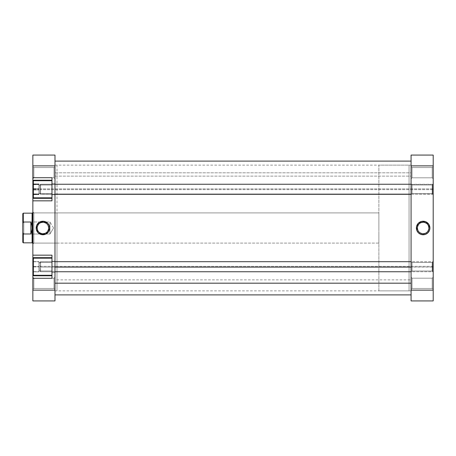 <?xml version="1.0" encoding="UTF-8"?>
<svg xmlns="http://www.w3.org/2000/svg" width="456" height="456" viewBox="0 0 456 456"><rect width="100%" height="100%" fill="white"/><g stroke="black" fill="none" stroke-linecap="round" stroke-linejoin="round"><path stroke-width="0.34" stroke-dasharray="2.28 1.71" d="M432.197 288.454L432.197 278.194L433.2 277.185L433.2 289.457L432.197 288.454L432.197 278.194L433.2 277.185L433.2 289.457L432.197 288.454L412.076 288.454L411.073 289.457L411.073 277.185L412.076 278.194L412.076 288.454L411.073 289.457L411.073 277.185L412.076 278.194L412.076 288.454L412.076 278.194L432.197 278.194L432.197 288.454L412.076 288.454L412.076 278.194L432.197 278.194L432.197 288.454L432.197 278.194L412.076 278.194L412.076 288.454L432.197 288.454L432.197 278.194L412.076 278.194L412.076 288.454L432.197 288.454L433.2 289.457L433.2 277.185L433.2 289.343L433.2 277.185L432.197 278.194L432.197 288.454L433.2 289.457L433.2 277.185L432.197 278.194L432.197 288.454M432.197 271.001L432.197 262.451L433.2 261.448L433.2 272.01L432.197 271.001L432.197 262.451L433.2 261.448L433.2 272.01L432.197 271.001L412.076 271.001L411.073 272.01L411.073 261.448L412.076 262.451L412.076 271.001L411.073 272.01L411.073 261.448L412.076 262.451L412.076 271.001L412.076 262.451L432.197 262.451L432.197 271.001L412.076 271.001L412.076 262.451L432.197 262.451L432.197 271.001L432.197 262.451L412.076 262.451L412.076 271.001L432.197 271.001L432.197 262.451L412.076 262.451L412.076 271.001L432.197 271.001L433.2 272.01L433.2 261.448L433.2 271.907L433.2 261.448L432.197 262.451L432.197 271.001L433.2 272.01L433.2 261.448L432.197 262.451L432.197 271.001M432.197 193.549L432.197 184.999L433.2 183.99L433.2 194.552L432.197 193.549L432.197 184.999L433.2 183.99L433.2 194.552L432.197 193.549L412.076 193.549L411.073 194.552L411.073 183.99L412.076 184.999L412.076 193.549L411.073 194.552L411.073 183.99L412.076 184.999L412.076 193.549L412.076 184.999L432.197 184.999L432.197 193.549L412.076 193.549L412.076 184.999L432.197 184.999L432.197 193.549L432.197 184.999L412.076 184.999L412.076 193.549L432.197 193.549L432.197 184.999L412.076 184.999L412.076 193.549L432.197 193.549L433.2 194.552L433.2 183.99L433.2 194.455L433.2 183.99L432.197 184.999L432.197 193.549L433.2 194.552L433.2 183.99L432.197 184.999L432.197 193.549M432.197 177.806L432.197 167.546L433.2 166.543L433.2 178.815L432.197 177.806L432.197 167.546L433.2 166.543L433.2 178.815L432.197 177.806L412.076 177.806L411.073 178.815L411.073 166.543L412.076 167.546L412.076 177.806L411.073 178.815L411.073 166.543L412.076 167.546L412.076 177.806L412.076 167.546L432.197 167.546L432.197 177.806L412.076 177.806L412.076 167.546L432.197 167.546L432.197 177.806L432.197 167.546L412.076 167.546L412.076 177.806L432.197 177.806L432.197 167.546L412.076 167.546L412.076 177.806L432.197 177.806L433.2 178.815L433.2 166.543L433.2 178.695L433.2 166.543L432.197 167.546L432.197 177.806L433.2 178.815L433.2 166.543L432.197 167.546L432.197 177.806M423.139 222.243A5.757 5.757 0 0 0 417.382 228A5.757 5.757 0 0 0 423.139 233.757A5.757 5.757 0 0 0 428.897 228A5.757 5.757 0 0 0 423.139 222.243L424.262 222.357M409.06 290.865L411.073 290.865L411.073 165.135L409.06 165.135L409.06 290.865L409.06 165.135L409.06 290.865L409.06 165.135L411.073 165.135L411.073 290.865L411.073 165.135L411.073 290.865L409.06 290.865L409.06 165.135L378.885 165.135L378.885 290.865L409.06 290.865L409.06 290.563L409.06 290.865L378.885 290.865L378.885 165.135L409.06 165.135L409.06 290.865M433.2 155.074L433.2 300.926L411.073 300.926L411.073 155.074L433.2 155.074L433.2 290.141L411.073 290.141L411.073 165.859L433.2 165.859L411.073 165.859L411.073 155.074L433.2 155.074M411.073 194.552L411.073 183.99L411.073 194.552L411.073 183.99L411.073 194.552L412.076 193.549L412.076 184.999L411.073 183.99L411.073 194.552L412.076 193.549L412.076 184.999L411.073 183.99L411.073 194.552M411.073 178.815L411.073 166.543L411.073 178.815L411.073 166.543L411.073 178.815L412.076 177.806L412.076 167.546L411.073 166.543L411.073 178.815L412.076 177.806L412.076 167.546L411.073 166.543L411.073 178.815M411.073 272.01L411.073 261.448L411.073 272.01L411.073 261.448L411.073 272.01L412.076 271.001L412.076 262.451L411.073 261.448L411.073 272.01L412.076 271.001L412.076 262.451L411.073 261.448L411.073 272.01M411.073 289.457L411.073 277.185L411.073 289.457L411.073 277.185L411.073 289.457L412.076 288.454L412.076 278.194L411.073 277.185L411.073 289.457L412.076 288.454L412.076 278.194L411.073 277.185L411.073 289.457M411.073 300.926L433.2 300.926L433.2 290.141L411.073 290.141L411.073 300.926M425.345 233.318L426.337 232.788M427.209 232.07L427.927 231.198M428.788 229.123L428.897 228M428.458 225.8L427.927 224.802M427.209 223.93L426.337 223.212M420.939 222.682L419.942 223.212M419.07 223.93L418.357 224.802M417.496 226.877L417.382 228M417.821 230.2L418.357 231.198M419.07 232.07L419.942 232.788M422.017 233.643L423.139 233.757M54.988 279.87L54.988 176.13L411.073 176.13L411.073 290.865L411.073 279.87L54.988 279.87L54.988 161.11L54.988 294.889L54.988 161.11L54.988 279.87L411.073 279.87L411.073 289.514L411.073 161.11L411.073 172.813L54.988 172.813L54.988 294.889L54.988 172.813L411.073 172.813L411.073 294.889L411.073 161.11L411.073 279.87L411.073 165.135L411.073 176.13L54.988 176.13L54.988 165.135L54.988 279.87M51.973 180.724L33.362 180.724L33.362 197.824L51.973 197.824L51.973 177.703L51.973 200.839L51.973 177.703L51.973 197.824L33.362 197.824L33.362 180.724L33.362 197.824L33.362 180.724L33.362 197.659L33.362 180.724L51.973 180.724M51.973 258.176L33.362 258.176L33.362 275.276L51.973 275.276L51.973 255.16L51.973 278.297L51.973 255.16L51.973 275.276L51.973 258.176L51.973 275.276L51.973 258.341L51.973 275.276L33.362 275.276L33.362 258.176L33.362 275.276L33.362 258.176L33.362 275.11L33.362 258.176L51.973 258.176M33.864 167.546L33.864 177.806L32.86 178.815L32.86 166.543L33.864 167.546L33.864 177.806L32.86 178.815L32.86 166.543L33.864 167.546L53.985 167.546L54.988 166.543L54.988 178.815L53.985 177.806L53.985 167.546L54.988 166.543L54.988 178.815L53.985 177.806L53.985 167.546L53.985 177.806L33.864 177.806L33.864 167.546L53.985 167.546L53.985 177.806L33.864 177.806L33.864 167.546L33.864 177.806L53.985 177.806L53.985 167.546L33.864 167.546L33.864 177.806L53.985 177.806L53.985 167.546L33.864 167.546L32.86 166.543L32.86 178.815L32.86 166.657L32.86 178.815L33.864 177.806L33.864 167.546L32.86 166.543L32.86 178.815L33.864 177.806L33.864 167.546M33.864 278.194L33.864 288.454L32.86 289.457L32.86 277.185L33.864 278.194L33.864 288.454L32.86 289.457L32.86 277.185L33.864 278.194L53.985 278.194L54.988 277.185L54.988 289.457L53.985 288.454L53.985 278.194L54.988 277.185L54.988 289.457L53.985 288.454L53.985 278.194L53.985 288.454L33.864 288.454L33.864 278.194L53.985 278.194L53.985 288.454L33.864 288.454L33.864 278.194L33.864 288.454L53.985 288.454L53.985 278.194L33.864 278.194L33.864 288.454L53.985 288.454L53.985 278.194L33.864 278.194L32.86 277.185L32.86 289.457L32.86 277.305L32.86 289.457L33.864 288.454L33.864 278.194L32.86 277.185L32.86 289.457L33.864 288.454L33.864 278.194M33.864 212.912L33.864 243.088L32.86 244.097L32.86 211.903L33.864 212.912L57 212.912L57 243.088L33.864 243.088L33.864 212.912L33.864 243.088L57 243.088L57 228L57 290.865L57 165.135L54.988 165.135L54.988 290.865L57 290.865L57 212.912L57 243.088L57 212.912L33.864 212.912L32.86 211.903L32.86 244.097L32.86 212.217L32.86 244.097L33.864 243.088L33.864 212.912M42.915 233.757A5.757 5.757 0 0 0 48.672 228A5.757 5.757 0 0 0 42.915 222.243A5.757 5.757 0 0 0 37.164 228A5.757 5.757 0 0 0 42.915 233.757L41.792 233.643M54.988 261.197L54.988 272.26L51.973 272.26L51.973 261.197L54.988 261.197L54.988 272.26L51.973 272.26L51.973 261.197L54.988 261.197L51.973 261.197L51.973 272.26L54.988 272.26L54.988 261.197L51.973 261.197L51.973 272.26L54.988 272.26L54.988 261.197M54.988 183.739L54.988 194.803L51.973 194.803L51.973 183.739L54.988 183.739L54.988 194.803L51.973 194.803L51.973 183.739L54.988 183.739L51.973 183.739L51.973 194.803L54.988 194.803L54.988 183.739L51.973 183.739L51.973 194.803L54.988 194.803L54.988 183.739M38.897 193.498L38.897 185.05L51.973 185.05L51.973 193.498L38.897 193.498L38.897 185.05L51.973 185.05L51.973 193.498L38.897 193.498L51.973 193.498L51.973 185.05L38.897 185.05L38.897 193.498L51.973 193.498L51.973 185.05L38.897 185.05L38.897 193.498M38.897 270.95L38.897 262.502L51.973 262.502L51.973 270.95L38.897 270.95L38.897 262.502L51.973 262.502L51.973 270.95L38.897 270.95L51.973 270.95L51.973 262.502L38.897 262.502L38.897 270.95L51.973 270.95L51.973 262.502L38.897 262.502L38.897 270.95M32.86 180.394L51.973 180.223L51.973 177.703L32.86 177.703L51.973 177.703L51.973 180.223L32.86 180.223L51.973 180.223L32.86 180.223L51.973 180.223L32.86 180.223L32.86 198.326L32.86 155.074L54.988 155.074L54.988 300.926L32.86 300.926L32.86 275.606L51.973 275.777L32.86 275.777L51.973 275.777L51.973 257.674L51.973 275.777L32.86 275.777L51.973 275.777L51.973 278.297L32.86 278.297L51.973 278.297L51.973 275.777L32.86 275.777L32.86 198.326L51.973 198.326L32.86 198.326L51.973 198.326L51.973 180.223L51.973 198.326L32.86 198.326L51.973 198.326L51.973 200.839L32.86 200.839L51.973 200.839L51.973 198.326L32.86 198.155M32.86 275.606L32.86 257.845M54.988 277.185L54.988 289.457L54.988 277.185L54.988 289.457L54.988 277.185L53.985 278.194L53.985 288.454L54.988 289.457L54.988 277.185L53.985 278.194L53.985 288.454L54.988 289.457L54.988 277.185M54.988 166.543L54.988 178.815L54.988 166.543L54.988 178.815L54.988 166.543L53.985 167.546L53.985 177.806L54.988 178.815L54.988 166.543L53.985 167.546L53.985 177.806L54.988 178.815L54.988 166.543M54.988 194.803L54.988 183.848L54.988 194.803M54.988 272.26L54.988 261.299L54.988 272.26M54.988 290.865L54.988 165.135L54.988 290.865L54.988 165.135L57 165.135L57 290.865L54.988 290.865L411.073 290.865M32.86 180.223L32.86 165.859L54.988 165.859L54.988 155.074L32.86 155.074L32.86 165.859L54.988 165.859L54.988 290.141L32.86 290.141L32.86 275.777M32.86 257.674L51.973 257.674L51.973 255.16L51.973 257.674L32.86 257.674L51.973 257.674L32.86 257.674L51.973 257.674L32.86 257.674L32.86 255.16L51.973 255.16L32.86 255.16L32.86 198.326M54.988 290.141L54.988 300.926L32.86 300.926L32.86 290.141L54.988 290.141M40.715 222.682L39.718 223.212M38.846 223.93L38.133 224.802M37.272 226.877L37.164 228M37.597 230.2L38.133 231.198M38.846 232.07L39.718 232.788M45.121 233.318L46.113 232.788M46.985 232.07L47.703 231.198M48.564 229.123L48.672 228M48.233 225.8L47.703 224.802M46.985 223.93L46.113 223.212M44.038 222.357L42.915 222.243M51.973 194.803L51.973 183.739L51.973 194.803M51.973 185.05L51.973 193.498L51.973 185.05M33.362 194.165L33.362 184.121L33.362 194.427L38.897 194.427L33.362 194.165L38.897 194.165L38.897 184.121L38.897 194.427L33.362 194.427L33.362 189.536L38.897 189.536L33.362 189.536L33.362 184.378L38.897 184.378L33.362 184.121L38.897 184.121L33.362 184.121L33.362 189.012L38.897 189.012L33.362 189.012L33.362 194.165M51.973 272.26L51.973 261.197L51.973 272.26M51.973 262.502L51.973 270.95L51.973 262.502M33.362 271.662L33.362 261.607L33.362 271.844L38.897 271.844L33.362 271.662L38.897 271.662L38.897 261.607L38.897 271.844L33.362 271.844L33.362 266.908L38.897 266.908L33.362 266.908L33.362 261.79L38.897 261.79L33.362 261.607L38.897 261.607L33.362 261.607L33.362 266.543L38.897 266.543L33.362 266.543L33.362 271.662M33.362 271.816L33.362 261.641L33.362 271.816L38.897 271.816L33.362 271.816L38.897 271.816L38.897 261.641L38.897 271.696L33.362 271.696L33.362 266.612L38.897 266.612L33.362 266.612L33.362 261.641L38.897 261.641L33.362 261.641L38.897 261.755L33.362 261.755L33.362 266.845L38.897 266.845L33.362 266.845L33.362 271.816M33.362 194.615L33.362 183.933L33.362 194.615L33.362 193.92L38.897 193.92L38.897 194.615L33.362 194.615L38.897 194.615L38.897 183.933L38.897 193.92L33.362 193.92L33.362 188.579L38.897 188.579L33.362 188.579L33.362 183.933L38.897 183.933L33.362 183.933L33.362 184.629L38.897 184.629L33.362 184.629L33.362 189.97L38.897 189.97L33.362 189.97L33.362 194.615M38.897 194.427L38.897 184.121L38.897 194.427M38.897 271.844L38.897 261.607L38.897 271.844M38.897 271.696L38.897 261.641L38.897 271.696M38.897 193.92L38.897 183.933L38.897 193.92M23.302 222.021L22.8 223.411L22.8 213.665L22.8 232.588L23.302 213.163L23.302 222.021L30.848 222.021L30.848 233.979L31.789 231.055L32.102 228L32.102 242.837L32.023 226.467L30.848 222.021L23.302 222.021M32.86 243.088L378.885 243.088L378.885 212.912L32.86 212.912L378.885 212.912L378.885 228L378.885 165.135L378.885 243.088L378.885 212.912L378.885 243.088L32.86 243.088M23.302 233.979L30.848 233.979L30.848 222.021L31.789 224.945L32.102 228L32.102 213.163L32.023 229.533L30.848 233.979L23.302 233.979L23.302 242.837L23.302 233.979L22.8 232.588L23.302 233.979M23.803 221.964L23.803 234.036L22.8 235.04L22.8 220.96L23.803 221.964L49.96 221.964L53.586 228L49.96 234.036L49.96 221.964L49.96 234.036L23.803 234.036L23.803 221.964L23.803 234.036L49.96 234.036L49.96 221.964L23.803 221.964L22.8 220.96L22.8 235.04L22.8 221.092L22.8 235.04L23.803 234.036L23.803 221.964M22.8 242.335L22.8 232.588L22.8 242.335M53.586 228L49.96 221.964L49.96 234.036L53.586 228M32.353 212.912L32.353 243.088L32.353 212.912M378.885 290.865L378.885 234.162L378.885 290.865M40.607 267.113L39.9 267.062L39.9 271.052L39.9 266.389L40.607 266.338L40.607 271.753L40.607 266.338L432.493 266.338L433.2 266.389L433.2 271.052L433.2 267.062L432.493 267.113L432.493 271.753L432.493 266.338L432.493 271.753L432.493 267.113L411.073 267.113L432.493 267.113L432.493 261.698L432.493 266.338L40.607 266.338L40.607 261.698L40.607 267.113L54.988 267.113L40.607 267.113L40.607 261.698L40.607 266.338L39.9 266.389L39.9 271.041L39.9 262.399L39.9 267.062L40.607 267.113M433.2 266.389L433.2 271.041L433.2 266.389L432.493 266.338L432.493 261.698L432.493 267.113L433.2 267.062L433.2 262.399L433.2 266.389M40.607 184.384L39.9 185.068L39.9 193.475L40.607 194.159L40.607 184.247L40.607 194.159L54.988 194.159L40.607 194.302L40.607 184.384L432.493 184.247L432.493 194.159L433.2 193.475L433.2 184.948L432.493 184.384L40.607 184.384L40.607 194.302L39.9 193.475L39.9 184.954L39.9 193.6L39.9 185.068L40.607 184.384M411.073 194.159L432.493 194.159L432.493 184.247L432.493 194.302L411.073 194.159M433.2 193.475L433.2 184.954L433.2 193.475L432.493 194.302L432.493 184.384L433.2 185.068L433.2 193.475M40.607 261.721L39.9 262.422L39.9 271.052L40.607 271.753L40.607 261.721L40.607 271.753L432.493 271.736L433.2 271.052L433.2 262.422L432.493 261.721L432.493 271.753L432.493 261.721L40.607 261.721L432.493 261.721L432.493 271.736L40.607 271.736L40.607 261.698L40.607 271.736L39.9 271.035L39.9 262.399L39.9 270.864L39.9 262.422L40.607 261.721M433.2 271.035L433.2 262.422L433.2 271.035L432.493 271.736L432.493 261.698L433.2 262.399L433.2 271.035M40.607 189.662L39.9 189.61L39.9 193.6L39.9 188.938L40.607 188.887L40.607 194.302L40.607 188.887L432.493 188.887L433.2 188.938L433.2 193.6L433.2 189.61L432.493 189.662L432.493 194.302L432.493 188.887L432.493 194.302L432.493 189.662L40.607 189.662L432.493 189.662L432.493 184.247L432.493 188.887L40.607 188.887L40.607 184.247L40.607 189.662L40.607 184.247L40.607 188.887L39.9 188.938L39.9 193.583L39.9 184.948L39.9 189.61L40.607 189.662M433.2 188.938L433.2 193.583L433.2 188.938L432.493 188.887L432.493 184.247L432.493 189.662L433.2 189.61L433.2 184.948L433.2 188.938M54.988 165.135L411.073 165.135M411.073 271.753L40.607 271.753L39.9 271.052L40.607 271.753L54.988 271.753M432.493 271.753L433.2 271.052L432.493 271.753M411.073 261.698L40.607 261.698L39.9 262.399L40.607 261.698L54.988 261.698M432.493 261.698L433.2 262.399L432.493 261.698M411.073 184.247L40.607 184.247L39.9 184.948L40.607 184.247L54.988 184.247M432.493 184.247L433.2 184.948L432.493 184.247M411.073 194.302L40.607 194.302L39.9 193.6L40.607 194.302L54.988 194.302M432.493 194.302L433.2 193.6L432.493 194.302"/><path stroke-width="0.68" d="M423.139 222.243L423.139 221.24A6.76 6.76 0 0 1 429.905 228A6.76 6.76 0 0 1 423.139 234.76L425.727 234.247L427.922 232.782L429.387 230.588L429.905 228L428.765 224.244L425.727 221.753L421.823 221.365L418.357 223.218L416.51 226.683L416.892 230.588L418.357 232.782L420.552 234.247L423.139 234.76L423.139 233.757A5.757 5.757 0 0 0 428.897 228A5.757 5.757 0 0 0 423.139 222.243A5.757 5.757 0 0 0 417.382 228A5.757 5.757 0 0 0 423.139 233.757L423.139 234.76A6.76 6.76 0 0 1 416.379 228A6.76 6.76 0 0 1 423.139 221.24L423.139 222.243A5.757 5.757 0 0 1 428.897 228A5.757 5.757 0 0 1 423.139 233.757A5.757 5.757 0 0 1 417.382 228A5.757 5.757 0 0 1 423.139 222.243L420.939 222.682M433.2 290.141L433.2 155.074L411.073 155.074L411.073 300.926L433.2 300.926L433.2 290.141L411.073 290.141L411.073 165.859L433.2 165.859L433.2 290.141L411.073 290.141L411.073 300.926L433.2 300.926L433.2 290.141M411.073 155.074L411.073 165.859L433.2 165.859L433.2 155.074L411.073 155.074M423.139 233.757L425.345 233.318M426.337 232.788L427.209 232.07M427.927 231.198L428.788 229.123M428.897 228L428.458 225.8M427.927 224.802L427.209 223.93M426.337 223.212L424.262 222.357M419.942 223.212L419.07 223.93M418.357 224.802L417.496 226.877M417.382 228L417.821 230.2M418.357 231.198L419.07 232.07M419.942 232.788L422.017 233.643M54.988 283.187L411.073 283.187L54.988 283.187M51.973 258.176L33.362 258.176L33.362 275.276L51.973 275.276L33.362 275.276L33.362 258.176L51.973 258.176M51.973 180.724L33.362 180.724L33.362 197.824L51.973 197.824L33.362 197.824L33.362 180.724L51.973 180.724M42.915 233.757L42.915 234.76A6.76 6.76 0 0 1 36.155 228A6.76 6.76 0 0 1 42.915 221.24L39.159 222.38L36.668 225.412L36.286 229.317L38.139 232.782L41.599 234.635L45.503 234.247L48.541 231.756L49.681 228L49.162 225.412L47.698 223.218L44.238 221.365L42.915 221.24L42.915 222.243A5.757 5.757 0 0 0 37.164 228A5.757 5.757 0 0 0 42.915 233.757A5.757 5.757 0 0 0 48.672 228A5.757 5.757 0 0 0 42.915 222.243L42.915 221.24A6.76 6.76 0 0 1 49.681 228A6.76 6.76 0 0 1 42.915 234.76L42.915 233.757A5.757 5.757 0 0 1 37.164 228A5.757 5.757 0 0 1 42.915 222.243A5.757 5.757 0 0 1 48.672 228A5.757 5.757 0 0 1 42.915 233.757L45.121 233.318M51.973 278.297L51.973 255.16L32.86 255.16L32.86 257.674L51.973 257.674L32.86 257.674L32.86 200.839L32.86 255.16L51.973 255.16L51.973 278.297L32.86 278.297L32.86 300.926L54.988 300.926L54.988 155.074L32.86 155.074L32.86 180.223L51.973 180.223L32.86 180.223L32.86 165.859L54.988 165.859L54.988 290.141L32.86 290.141L32.86 278.297L51.973 278.297M51.973 200.839L51.973 177.703L32.86 177.703L51.973 177.703L51.973 200.839L32.86 200.839L51.973 200.839M32.86 180.394L32.86 198.155M32.86 198.326L51.973 198.326L32.86 198.326L32.86 200.839L32.86 180.223M32.86 257.845L32.86 275.606M32.86 275.777L51.973 275.777L32.86 275.777L32.86 278.297L32.86 257.674M32.86 155.074L54.988 155.074L54.988 165.859L32.86 165.859L32.86 155.074M54.988 300.926L54.988 290.141L32.86 290.141L32.86 300.926L54.988 300.926M42.915 222.243L40.715 222.682M39.718 223.212L38.846 223.93M38.133 224.802L37.272 226.877M37.164 228L37.597 230.2M38.133 231.198L38.846 232.07M39.718 232.788L41.792 233.643M46.113 232.788L46.985 232.07M47.703 231.198L48.564 229.123M48.672 228L48.233 225.8M47.703 224.802L46.985 223.93M46.113 223.212L44.038 222.357M22.8 242.335L22.8 232.588L23.302 233.979L30.848 233.979L31.789 231.055L32.102 228L32.102 242.837L32.102 228L31.789 224.945L30.848 222.021L31.789 224.945L32.102 228L32.353 212.912L32.353 243.088L32.353 212.912L32.86 212.912L32.102 213.163L32.023 229.533L30.848 233.979L30.848 222.021L23.302 222.021L22.8 223.411L22.8 232.588L22.8 213.665L22.8 223.411L23.302 222.021L23.302 213.163L22.8 213.665L23.302 213.163L23.302 222.021L30.848 222.021L30.848 233.979L23.302 233.979L22.8 232.588L22.8 242.335L23.302 242.837L32.102 242.837L23.302 242.837L23.302 233.979L23.302 242.837M32.353 243.088L32.86 243.088L32.353 243.088M411.073 267.113L54.988 267.113L411.073 267.113M54.988 194.159L411.073 194.159L54.988 194.159M411.073 161.11L54.988 161.11M411.073 294.889L54.988 294.889M32.102 213.163L23.302 213.163M54.988 271.753L411.073 271.753M54.988 261.698L411.073 261.698M54.988 184.247L411.073 184.247M54.988 194.302L411.073 194.302"/></g></svg>
